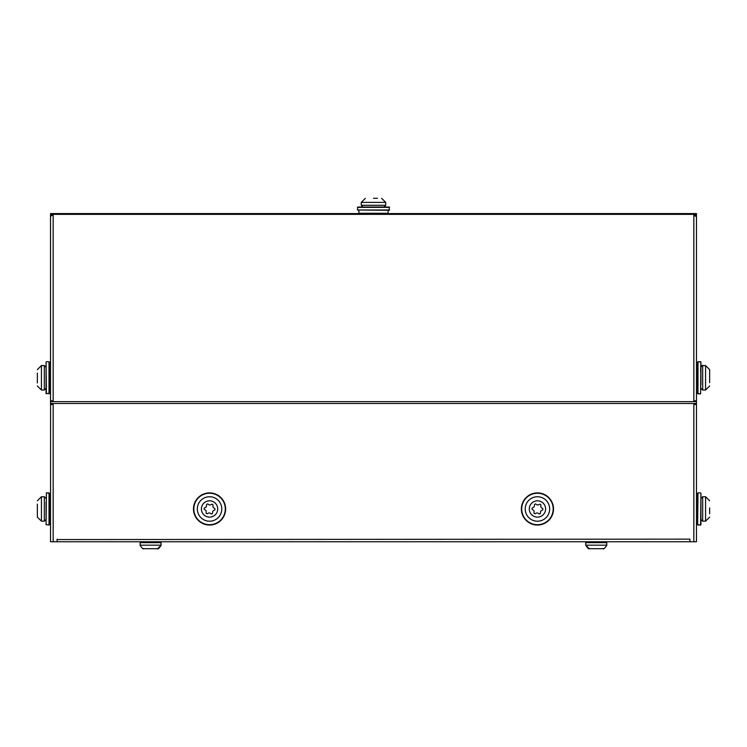 <?xml version="1.0" encoding="UTF-8"?>
<svg xmlns="http://www.w3.org/2000/svg" width="747" height="747" viewBox="0 0 747 747"><rect width="100%" height="100%" fill="white"/><g stroke="black" fill="none" stroke-linecap="round" stroke-linejoin="round"><path stroke-width="1.12" d="M50.535 238.181L50.535 216.21M50.535 215.22L50.581 216.695A2.624 1.858 0 0 1 53.158 215.22L50.535 215.22L50.535 213.586L696.465 213.586L696.465 215.211L693.842 215.211L696.419 216.695A2.624 1.858 -0 0 1 696.465 217.069L696.465 400.784L693.842 400.784L693.842 215.211M696.419 216.695L696.465 215.211M696.465 238.181L696.465 216.21A2.624 2.624 0 0 0 696.465 216.2M53.158 514.309L53.158 404.51L50.535 404.51L50.535 400.784L53.158 400.784L53.158 215.22M694.374 541.762L693.842 541.762L693.842 404.5L696.465 404.5L696.465 400.784M50.535 402.642L50.535 217.069A2.624 1.858 0 0 1 50.581 216.695M57.089 539.558L689.911 539.138L689.911 541.762L50.535 541.762L50.581 404.51M57.089 541.762L57.089 539.138M689.911 541.762L696.465 541.762L696.465 404.5M146.421 548.69L154.806 548.69M140.053 545.17C144.059 551.407 143.9 547.672 143.657 548.69L157.57 548.69C157.328 547.672 157.169 551.407 161.175 545.17L160.876 541.762L161.175 542.658L140.053 542.658L140.352 541.762L140.053 545.17L161.175 545.17L157.664 548.69M592.091 548.69L600.467 548.69M606.835 545.17L606.545 541.762L606.835 542.658L585.723 542.658L585.723 545.17L606.835 545.17C602.838 551.407 602.988 547.672 603.24 548.69L589.318 548.69C589.56 547.672 589.719 551.407 585.723 545.17L589.234 548.69M700.929 524.693L700.929 493.207L700.602 525.02L697.651 524.693L697.651 493.207M697.978 492.88L700.602 492.88L697.978 492.88L697.651 524.693M697.651 523.703L696.465 523.703L697.651 523.703M697.651 494.197L696.465 494.197L697.651 494.197M709.65 512.489L709.65 512.956M709.65 513.805L709.65 507.923M709.65 500.798L705.57 496.718L702.675 496.718L705.57 496.718L705.57 521.182L702.675 521.182L702.675 496.718L700.929 498.464L700.929 508.95M700.929 384.677L700.929 362.052L700.602 371.24M700.602 393.865L697.978 393.865L697.978 361.725L700.929 362.052L700.602 393.865L697.651 393.529L697.651 362.052M697.651 392.548L696.465 392.548L697.651 392.548M697.651 363.042L696.465 363.042L697.651 363.042M709.65 382.651L709.65 369.644L705.57 365.563L702.675 365.563C702.525 364.956 701.937 365.535 700.929 367.309M700.929 388.281L702.675 390.027L705.57 390.027L702.675 390.027L702.675 365.563L705.57 365.563L705.57 390.027L709.65 385.947M389.243 207.031L389.243 210.309L357.43 209.982L357.757 207.031L389.243 207.031M388.253 210.309L387.926 213.586M358.747 210.309L359.074 213.586M377.506 198.31L374.527 198.31M377.039 198.31L373.5 198.31M361.268 205.285L361.268 202.39L385.732 202.39L385.732 205.285L361.268 205.285L363.014 207.031L373.5 207.031M46.071 370.914L46.071 388.281L44.325 390.027L44.325 365.563L46.071 367.309L46.071 362.052L46.071 393.529L49.349 393.529L49.349 362.052L49.349 363.042L50.535 363.042M49.349 383.426L49.349 392.548L50.535 392.548M37.35 374.705L37.35 377.394M37.35 373.07L37.35 382.903M46.071 367.309L46.071 368.103M37.35 382.137L37.35 379.429M46.071 502.068L46.071 515.832M46.398 492.88L49.022 492.88L49.022 525.02L46.071 524.693L46.398 492.88L49.349 493.207L49.349 524.693L49.349 523.703L50.535 523.703M49.349 523.703L49.349 494.197L50.535 494.197L49.349 494.197L49.022 492.88M37.35 504.944L37.35 517.101L37.35 504.944M44.325 521.182L41.43 521.182L41.43 496.718L44.325 496.718L44.325 521.182L46.071 519.436L46.071 508.95M37.35 505.411L37.35 504.094M223.008 517.764A16.07 16.07 0 0 1 200.766 522.424A16.07 16.07 0 0 1 196.106 500.182A16.07 16.07 0 0 1 218.348 495.522A16.07 16.07 0 0 1 223.008 517.764A16.07 16.07 0 0 0 218.348 495.522A16.07 16.07 0 0 0 196.106 500.182M204.304 508.147A1.074 1.074 180 0 0 204.827 509.743A2.157 2.157 0 0 1 206.135 512.33A1.074 1.074 180 0 0 207.853 513.46A2.157 2.157 0 0 1 210.757 513.619A1.074 1.074 180 0 0 212.587 512.685A2.157 2.157 0 0 1 214.174 510.257A1.074 1.074 180 0 0 214.286 508.203A2.157 2.157 0 0 1 212.979 505.616A1.074 1.074 180 0 0 211.261 504.486A2.157 2.157 0 0 1 208.357 504.328A1.074 1.074 180 0 0 206.527 505.261A2.157 2.157 0 0 1 204.939 507.689A1.074 1.074 180 0 0 204.827 509.743A2.157 2.157 0 0 1 206.135 512.33A1.074 1.074 180 0 0 207.853 513.46A2.157 2.157 0 0 1 210.757 513.619A1.074 1.074 180 0 0 212.587 512.685A2.157 2.157 0 0 1 214.174 510.257M199.318 502.283A12.232 12.232 0 0 1 216.247 498.735A12.232 12.232 0 0 1 219.795 515.663A12.232 12.232 0 0 1 202.867 519.212A12.232 12.232 0 0 1 199.318 502.283A12.232 12.232 0 0 1 216.247 498.735A12.232 12.232 0 0 1 219.795 515.663M550.894 517.764A16.07 16.07 0 0 1 528.652 522.424A16.07 16.07 0 0 1 523.992 500.182A16.07 16.07 0 0 1 546.234 495.522A16.07 16.07 0 0 1 550.894 517.764A16.07 16.07 0 0 0 546.234 495.522A16.07 16.07 0 0 0 523.992 500.182M532.191 508.147A1.074 1.074 180 0 0 532.714 509.743A2.157 2.157 0 0 1 534.021 512.33A1.074 1.074 180 0 0 535.739 513.46A2.157 2.157 0 0 1 538.643 513.619A1.074 1.074 180 0 0 540.473 512.685A2.157 2.157 0 0 1 542.061 510.257A1.074 1.074 180 0 0 542.173 508.203A2.157 2.157 0 0 1 540.865 505.616A1.074 1.074 180 0 0 539.147 504.486A2.157 2.157 0 0 1 536.243 504.328A1.074 1.074 180 0 0 534.413 505.261A2.157 2.157 0 0 1 532.826 507.689A1.074 1.074 180 0 0 532.714 509.743A2.157 2.157 0 0 1 534.021 512.33A1.074 1.074 180 0 0 535.739 513.46A2.157 2.157 0 0 1 538.643 513.619A1.074 1.074 180 0 0 540.473 512.685A2.157 2.157 0 0 1 542.061 510.257M527.205 502.283A12.232 12.232 0 0 1 544.133 498.735A12.232 12.232 0 0 1 547.682 515.663A12.232 12.232 0 0 1 530.753 519.212A12.232 12.232 0 0 1 527.205 502.283A12.232 12.232 0 0 1 544.133 498.735A12.232 12.232 0 0 1 547.682 515.663M696.465 214.361L50.535 214.361M696.465 401.643L50.535 401.643M696.465 403.492L50.535 403.492M53.158 541.762L53.158 404.51M388.253 213.259L358.747 213.259M389.57 209.982L357.43 209.982M389.57 207.358L357.43 207.358M46.071 362.052L46.398 393.865M46.398 361.725L49.022 361.725L49.022 393.865M44.325 365.563L41.43 365.563L41.43 390.027L37.35 385.947M222.737 517.578A15.743 15.743 0 0 1 200.952 522.153A15.743 15.743 0 0 1 196.377 500.369A15.743 15.743 0 0 1 218.161 495.793A15.743 15.743 0 0 1 222.737 517.578M205.098 515.794A8.152 8.152 0 0 1 202.726 504.514A8.152 8.152 0 0 1 214.015 502.143A8.152 8.152 0 0 1 216.378 513.432A8.152 8.152 0 0 1 205.098 515.794M550.623 517.578A15.743 15.743 0 0 1 528.839 522.153A15.743 15.743 0 0 1 524.263 500.369A15.743 15.743 0 0 1 546.048 495.793A15.743 15.743 0 0 1 550.623 517.578M532.984 515.794A8.152 8.152 0 0 1 530.622 504.514A8.152 8.152 0 0 1 541.902 502.143A8.152 8.152 0 0 1 544.274 513.432A8.152 8.152 0 0 1 532.984 515.794M700.602 525.02L697.978 525.02M700.929 519.436L702.675 521.182L705.57 521.182L709.65 517.101M700.602 361.725L697.978 361.725M385.732 202.39L381.652 198.31M385.732 205.285L383.986 207.031M361.268 202.39L365.348 198.31M41.43 390.027L44.325 390.027M41.43 365.563L37.35 369.644M46.071 498.464L44.325 496.718L41.43 496.718L37.35 500.798M41.43 521.182L37.35 517.101"/></g></svg>
